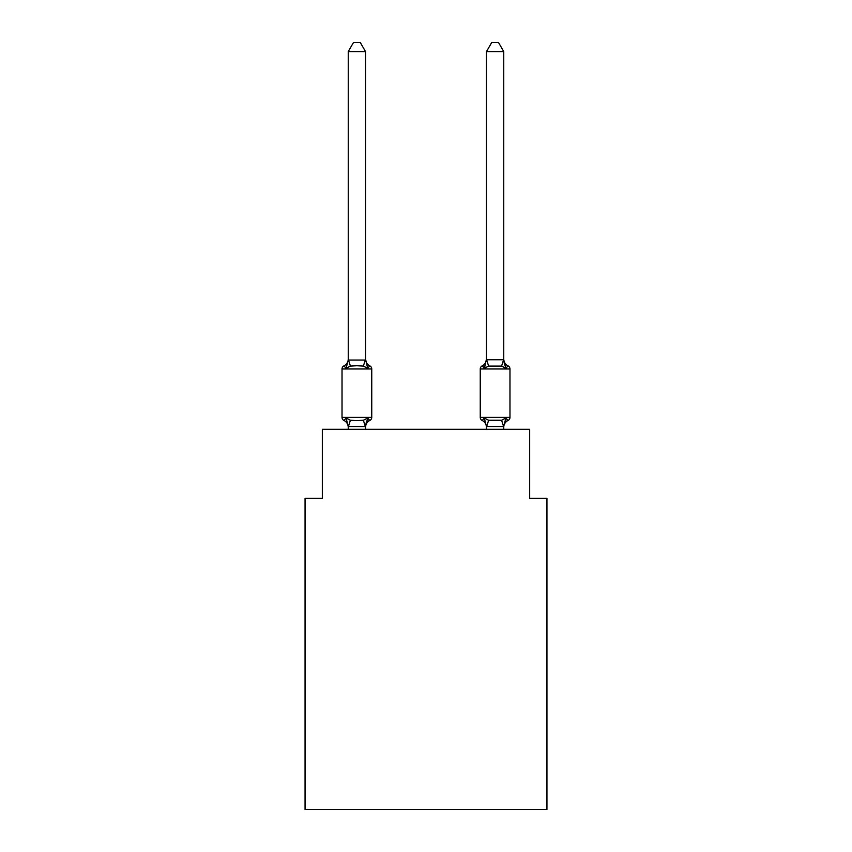 <?xml version="1.0" encoding="UTF-8"?>
<svg xmlns="http://www.w3.org/2000/svg" width="852" height="852" viewBox="0 0 852 852"><rect width="100%" height="100%" fill="white"/><g stroke="black" fill="none" stroke-linecap="round" stroke-linejoin="round"><path stroke-width="1.28" d="M546.941 809.4L546.941 498.399L529.667 498.399L529.667 429.28L322.333 429.28L322.333 498.399L305.059 498.399L305.059 809.4L546.941 809.4M508.026 420.473A3.451 3.451 0 0 0 509.975 417.363A3.451 3.451 0 0 1 508.026 420.473L505.907 418.034L508.026 420.473A3.451 3.451 0 0 0 509.975 417.363A3.451 3.451 0 0 1 508.026 420.473L506.951 419.93L508.026 420.473A3.451 3.451 0 0 0 509.975 417.363A3.451 3.451 0 0 1 508.026 420.473A3.451 3.451 0 0 0 509.975 417.363A3.451 3.451 0 0 1 508.026 420.473L506.951 419.93L508.026 420.473A3.451 3.451 0 0 0 509.975 417.363A3.451 3.451 0 0 1 508.026 420.473A3.451 3.451 0 0 0 509.975 417.363A3.451 3.451 0 0 1 508.026 420.473L506.951 419.93L508.026 420.473A3.451 3.451 0 0 0 509.975 417.363A3.451 3.451 0 0 1 508.026 420.473A3.451 3.451 0 0 0 509.975 417.363A3.451 3.451 0 0 1 508.026 420.473L506.951 419.93L508.026 420.473A3.451 3.451 0 0 0 509.975 417.363A3.451 3.451 0 0 1 508.026 420.473A3.451 3.451 0 0 0 509.975 417.363A3.451 3.451 0 0 1 508.026 420.473L506.951 419.93L508.026 420.473A3.451 3.451 0 0 0 509.975 417.363A3.451 3.451 0 0 1 508.026 420.473A3.451 3.451 0 0 0 509.975 417.363A3.451 3.451 0 0 1 508.026 420.473L506.951 419.93L508.026 420.473A3.451 3.451 0 0 0 509.975 417.363A3.451 3.451 0 0 1 508.026 420.473A3.451 3.451 0 0 0 509.975 417.363A3.451 3.451 0 0 1 508.026 420.473L506.951 419.93L508.026 420.473A3.451 3.451 0 0 0 509.975 417.363A3.451 3.451 0 0 1 508.026 420.473A3.451 3.451 0 0 0 509.975 417.363A3.451 3.451 0 0 1 508.026 420.473L506.951 419.93L508.026 420.473A3.451 3.451 0 0 0 509.975 417.363A3.451 3.451 0 0 1 508.026 420.473A3.451 3.451 0 0 0 509.975 417.363A3.451 3.451 0 0 1 508.026 420.473L506.951 419.93L508.026 420.473A3.451 3.451 0 0 0 509.975 417.363A3.451 3.451 0 0 1 508.026 420.473A3.451 3.451 0 0 0 509.975 417.363A3.451 3.451 0 0 1 508.026 420.473L506.951 419.93L508.026 420.473A3.451 3.451 0 0 0 509.975 417.363A3.451 3.451 0 0 1 508.026 420.473A3.451 3.451 0 0 0 509.975 417.363A3.451 3.451 0 0 1 508.026 420.473L506.951 419.93L508.026 420.473A3.451 3.451 0 0 0 509.975 417.363A3.451 3.451 0 0 1 508.026 420.473A3.451 3.451 0 0 0 509.975 417.363A3.451 3.451 0 0 1 508.026 420.473L506.951 419.93L508.026 420.473A3.451 3.451 0 0 0 509.975 417.363A3.451 3.451 0 0 1 508.026 420.473A3.451 3.451 0 0 0 509.975 417.363A3.451 3.451 0 0 1 508.026 420.473L506.951 419.93L508.026 420.473A3.451 3.451 0 0 0 509.975 417.363A3.451 3.451 0 0 1 508.026 420.473A3.451 3.451 0 0 0 509.975 417.363A3.451 3.451 0 0 1 508.026 420.473L506.951 419.93L508.026 420.473A3.451 3.451 0 0 0 509.975 417.363A3.451 3.451 0 0 1 508.026 420.473A3.451 3.451 0 0 0 509.975 417.363A3.451 3.451 0 0 1 508.026 420.473L506.951 419.93L508.026 420.473A3.451 3.451 0 0 0 509.975 417.363A3.451 3.451 0 0 1 508.026 420.473A3.451 3.451 0 0 0 509.975 417.363A3.451 3.451 0 0 1 508.026 420.473L506.951 419.93L508.026 420.473A3.451 3.451 0 0 0 509.975 417.363A3.451 3.451 0 0 1 508.026 420.473A3.451 3.451 0 0 0 509.975 417.363A3.451 3.451 0 0 1 508.026 420.473L506.951 419.93L508.026 420.473A3.451 3.451 0 0 0 509.975 417.363A3.451 3.451 0 0 1 508.026 420.473A3.451 3.451 0 0 0 509.975 417.363A3.451 3.451 0 0 1 508.026 420.473L506.951 419.93L508.026 420.473A3.451 3.451 0 0 0 509.975 417.363A3.451 3.451 0 0 1 508.026 420.473L505.907 418.034L508.026 420.473A3.451 3.451 0 0 0 509.975 417.363A3.451 3.451 0 0 1 508.026 420.473L505.907 418.034L508.026 420.473A3.451 3.451 0 0 0 509.975 417.363A3.451 3.451 0 0 1 508.026 420.473A3.451 3.451 0 0 0 509.975 417.363A3.451 3.451 0 0 1 508.026 420.473L505.907 418.034L508.026 420.473A7.604 7.604 0 0 0 503.756 427.299L503.756 427.299M509.975 368.98L480.251 368.98A3.451 3.451 0 0 1 482.2 365.87L484.309 368.309L482.2 365.87A3.451 3.451 0 0 0 480.251 368.98A3.451 3.451 0 0 1 482.2 365.87A7.604 7.604 0 0 0 486.471 359.043L484.309 368.309L482.2 365.87L484.309 368.309L485.118 365.572L484.309 368.309L485.118 365.572L484.309 368.309L485.118 365.572L484.309 368.309L485.118 365.572L484.309 368.309L485.118 365.572L484.309 368.309L485.118 365.572L484.309 368.309L485.118 365.572L484.309 368.309L485.118 365.572L484.309 368.309L485.118 365.572L484.309 368.309L485.118 365.572L484.309 368.309L485.118 365.572L484.309 368.309L485.118 365.572L484.309 368.309L485.118 365.572L484.309 368.309L485.118 365.572L484.309 368.309L485.118 365.572L484.309 368.309L485.118 365.572L484.309 368.309L485.118 365.572L484.309 368.309L485.118 365.572L484.309 368.309L485.118 365.572L484.309 368.309L485.118 365.572L484.309 368.309L488.633 366.083L501.594 366.083L505.907 368.309L504.107 362.664L505.907 368.309L508.026 365.87L505.907 368.309L504.107 362.664L505.907 368.309L508.026 365.87L505.907 368.309L504.107 362.664L505.907 368.309L508.026 365.87L505.907 368.309L504.107 362.664L505.907 368.309L508.026 365.87L505.907 368.309L504.107 362.664L505.907 368.309L508.026 365.87L505.907 368.309L504.107 362.664L505.907 368.309L508.026 365.87L505.907 368.309L504.107 362.664L505.907 368.309L508.026 365.87L505.907 368.309L504.107 362.664L505.907 368.309L508.026 365.87L505.907 368.309L504.107 362.664L505.907 368.309L508.026 365.87L505.907 368.309L504.107 362.664L505.907 368.309L508.026 365.87L505.907 368.309L504.107 362.664L505.907 368.309L508.026 365.87L505.907 368.309L504.107 362.664L505.907 368.309L508.026 365.87L505.907 368.309L504.107 362.664L505.907 368.309L508.026 365.87L505.907 368.309L504.107 362.664L505.907 368.309L508.026 365.87L505.907 368.309L504.107 362.664L505.907 368.309L508.026 365.87L505.907 368.309L504.107 362.664L505.907 368.309L508.026 365.87L505.907 368.309L504.107 362.664L505.907 368.309L508.026 365.87L505.907 368.309L504.107 362.664L505.907 368.309L508.026 365.87L505.907 368.309L504.107 362.664L505.907 368.309L508.026 365.87L505.907 368.309L504.107 362.664L505.907 368.309L508.026 365.87A3.451 3.451 0 0 1 509.975 368.98L509.975 417.363L480.251 417.363A3.451 3.451 0 0 0 482.2 420.473L484.309 418.034L482.2 420.473A7.604 7.604 0 0 1 486.471 427.299L486.471 426.288L486.471 427.299A7.604 7.604 0 0 0 482.2 420.473A7.604 7.604 0 0 1 486.471 427.299A7.604 7.604 0 0 0 482.2 420.473L484.309 418.034L482.2 420.473A7.604 7.604 0 0 1 486.471 427.299A7.604 7.604 0 0 0 482.2 420.473A7.604 7.604 0 0 1 486.471 427.299A7.604 7.604 0 0 0 482.2 420.473A7.604 7.604 0 0 1 486.471 427.299A7.604 7.604 0 0 0 482.2 420.473L484.309 418.034L482.2 420.473A7.604 7.604 0 0 1 486.471 427.299A7.604 7.604 0 0 0 482.2 420.473A7.604 7.604 0 0 1 486.471 427.299A7.604 7.604 0 0 0 482.2 420.473A7.604 7.604 0 0 1 486.471 427.299A7.604 7.604 0 0 0 482.2 420.473L484.309 418.034L482.2 420.473A7.604 7.604 0 0 1 486.471 427.299A7.604 7.604 0 0 0 482.2 420.473A7.604 7.604 0 0 1 486.471 427.299A7.604 7.604 0 0 0 482.2 420.473L484.309 418.034L482.2 420.473A7.604 7.604 0 0 1 486.471 427.299A7.604 7.604 0 0 0 482.2 420.473L484.309 418.034L482.2 420.473A7.604 7.604 0 0 1 486.471 427.299A7.604 7.604 0 0 0 482.2 420.473A7.604 7.604 0 0 1 486.471 427.299A7.604 7.604 0 0 0 482.2 420.473A7.604 7.604 0 0 1 486.471 427.299A7.604 7.604 0 0 0 482.2 420.473A7.604 7.604 0 0 1 486.471 427.299A7.604 7.604 0 0 0 482.2 420.473A7.604 7.604 0 0 1 486.471 427.299A7.604 7.604 0 0 0 482.2 420.473L484.309 418.034L482.2 420.473A7.604 7.604 0 0 1 486.471 427.299A7.604 7.604 0 0 0 482.2 420.473A7.604 7.604 0 0 1 486.471 427.299A7.604 7.604 0 0 0 482.2 420.473A7.604 7.604 0 0 1 486.471 427.299A7.604 7.604 0 0 0 482.2 420.473L484.309 418.034L482.2 420.473A7.604 7.604 0 0 1 486.471 427.299A7.604 7.604 0 0 0 482.2 420.473L484.309 418.034L482.2 420.473A3.451 3.451 0 0 1 480.251 417.363A3.451 3.451 0 0 0 482.2 420.473A3.451 3.451 0 0 1 480.251 417.363A3.451 3.451 0 0 0 482.2 420.473A3.451 3.451 0 0 1 480.251 417.363A3.451 3.451 0 0 0 482.2 420.473A3.451 3.451 0 0 1 480.251 417.363A3.451 3.451 0 0 0 482.2 420.473A3.451 3.451 0 0 1 480.251 417.363A3.451 3.451 0 0 0 482.2 420.473A3.451 3.451 0 0 1 480.251 417.363A3.451 3.451 0 0 0 482.2 420.473A3.451 3.451 0 0 1 480.251 417.363A3.451 3.451 0 0 0 482.2 420.473L484.309 418.034L482.2 420.473A3.451 3.451 0 0 1 480.251 417.363A3.451 3.451 0 0 0 482.2 420.473L484.309 418.034L482.2 420.473A3.451 3.451 0 0 1 480.251 417.363A3.451 3.451 0 0 0 482.2 420.473L484.309 418.034L482.2 420.473A3.451 3.451 0 0 1 480.251 417.363A3.451 3.451 0 0 0 482.2 420.473L484.309 418.034L482.2 420.473A3.451 3.451 0 0 1 480.251 417.363A3.451 3.451 0 0 0 482.2 420.473L484.309 418.034L482.2 420.473A3.451 3.451 0 0 1 480.251 417.363A3.451 3.451 0 0 0 482.2 420.473L484.309 418.034L482.2 420.473A3.451 3.451 0 0 1 480.251 417.363A3.451 3.451 0 0 0 482.2 420.473L484.309 418.034L482.2 420.473A3.451 3.451 0 0 1 480.251 417.363A3.451 3.451 0 0 0 482.2 420.473L484.309 418.034L482.2 420.473A3.451 3.451 0 0 1 480.251 417.363A3.451 3.451 0 0 0 482.2 420.473L484.309 418.034L482.2 420.473A3.451 3.451 0 0 1 480.251 417.363A3.451 3.451 0 0 0 482.2 420.473L484.309 418.034L482.2 420.473A3.451 3.451 0 0 1 480.251 417.363A3.451 3.451 0 0 0 482.2 420.473L484.309 418.034L482.2 420.473A3.451 3.451 0 0 1 480.251 417.363A3.451 3.451 0 0 0 482.2 420.473L484.309 418.034L482.2 420.473A3.451 3.451 0 0 1 480.251 417.363A3.451 3.451 0 0 0 482.2 420.473L484.309 418.034L482.2 420.473A3.451 3.451 0 0 1 480.251 417.363L480.251 368.98A3.451 3.451 0 0 1 482.2 365.87L483.18 366.349M503.756 429.28L503.756 426.596L486.471 426.596L484.309 418.034L488.633 420.26L501.594 420.26L505.907 418.034L503.617 426.639L501.594 420.26M503.756 359.043L503.756 359.043A7.604 7.604 0 0 0 508.026 365.87M348.244 427.299L348.244 427.299A7.604 7.604 0 0 0 343.974 420.473A3.451 3.451 0 0 1 342.025 417.363A3.451 3.451 0 0 0 343.974 420.473L346.093 418.034L343.974 420.473A3.451 3.451 0 0 1 342.025 417.363A3.451 3.451 0 0 0 343.974 420.473A3.451 3.451 0 0 1 342.025 417.363A3.451 3.451 0 0 0 343.974 420.473A3.451 3.451 0 0 1 342.025 417.363A3.451 3.451 0 0 0 343.974 420.473A3.451 3.451 0 0 1 342.025 417.363A3.451 3.451 0 0 0 343.974 420.473A3.451 3.451 0 0 1 342.025 417.363A3.451 3.451 0 0 0 343.974 420.473A3.451 3.451 0 0 1 342.025 417.363A3.451 3.451 0 0 0 343.974 420.473A3.451 3.451 0 0 1 342.025 417.363A3.451 3.451 0 0 0 343.974 420.473A3.451 3.451 0 0 1 342.025 417.363A3.451 3.451 0 0 0 343.974 420.473A3.451 3.451 0 0 1 342.025 417.363A3.451 3.451 0 0 0 343.974 420.473A3.451 3.451 0 0 1 342.025 417.363A3.451 3.451 0 0 0 343.974 420.473A3.451 3.451 0 0 1 342.025 417.363A3.451 3.451 0 0 0 343.974 420.473A3.451 3.451 0 0 1 342.025 417.363A3.451 3.451 0 0 0 343.974 420.473A3.451 3.451 0 0 1 342.025 417.363A3.451 3.451 0 0 0 343.974 420.473A3.451 3.451 0 0 1 342.025 417.363A3.451 3.451 0 0 0 343.974 420.473A3.451 3.451 0 0 1 342.025 417.363A3.451 3.451 0 0 0 343.974 420.473A3.451 3.451 0 0 1 342.025 417.363A3.451 3.451 0 0 0 343.974 420.473A3.451 3.451 0 0 1 342.025 417.363A3.451 3.451 0 0 0 343.974 420.473A3.451 3.451 0 0 1 342.025 417.363A3.451 3.451 0 0 0 343.974 420.473A3.451 3.451 0 0 1 342.025 417.363A3.451 3.451 0 0 0 343.974 420.473A3.451 3.451 0 0 1 342.025 417.363A3.451 3.451 0 0 0 343.974 420.473A3.451 3.451 0 0 1 342.025 417.363A3.451 3.451 0 0 0 343.974 420.473A3.451 3.451 0 0 1 342.025 417.363A3.451 3.451 0 0 0 343.974 420.473A3.451 3.451 0 0 1 342.025 417.363A3.451 3.451 0 0 0 343.974 420.473A3.451 3.451 0 0 1 342.025 417.363A3.451 3.451 0 0 0 343.974 420.473A3.451 3.451 0 0 1 342.025 417.363A3.451 3.451 0 0 0 343.974 420.473A3.451 3.451 0 0 1 342.025 417.363A3.451 3.451 0 0 0 343.974 420.473A3.451 3.451 0 0 1 342.025 417.363A3.451 3.451 0 0 0 343.974 420.473A3.451 3.451 0 0 1 342.025 417.363A3.451 3.451 0 0 0 343.974 420.473A3.451 3.451 0 0 1 342.025 417.363A3.451 3.451 0 0 0 343.974 420.473A3.451 3.451 0 0 1 342.025 417.363A3.451 3.451 0 0 0 343.974 420.473A3.451 3.451 0 0 1 342.025 417.363A3.451 3.451 0 0 0 343.974 420.473A3.451 3.451 0 0 1 342.025 417.363A3.451 3.451 0 0 0 343.974 420.473A3.451 3.451 0 0 1 342.025 417.363A3.451 3.451 0 0 0 343.974 420.473A3.451 3.451 0 0 1 342.025 417.363A3.451 3.451 0 0 0 343.974 420.473A3.451 3.451 0 0 1 342.025 417.363A3.451 3.451 0 0 0 343.974 420.473A3.451 3.451 0 0 1 342.025 417.363A3.451 3.451 0 0 0 343.974 420.473A3.451 3.451 0 0 1 342.025 417.363A3.451 3.451 0 0 0 343.974 420.473A3.451 3.451 0 0 1 342.025 417.363A3.451 3.451 0 0 0 343.974 420.473L346.093 418.034L343.974 420.473A3.451 3.451 0 0 1 342.025 417.363A3.451 3.451 0 0 0 343.974 420.473L346.093 418.034L343.974 420.473L346.093 418.034L343.974 420.473L346.093 418.034L343.974 420.473L346.093 418.034L343.974 420.473L346.093 418.034L343.974 420.473L346.093 418.034L343.974 420.473L346.093 418.034L343.974 420.473L346.093 418.034L343.974 420.473L346.093 418.034L343.974 420.473L346.093 418.034L343.974 420.473L346.093 418.034L343.974 420.473L346.093 418.034L343.974 420.473L346.093 418.034L343.974 420.473L346.093 418.034L343.974 420.473L346.093 418.034L343.974 420.473L346.093 418.034L343.974 420.473L346.093 418.034L343.974 420.473L346.093 418.034L343.974 420.473L346.093 418.034L343.974 420.473L346.093 418.034L350.406 420.26L356.892 420.611L363.367 420.26L367.691 418.034L369.8 420.473L368.82 419.993M348.244 360.055L346.093 368.309L343.974 365.87A3.451 3.451 0 0 0 342.025 368.98L371.749 368.98A3.451 3.451 0 0 0 369.8 365.87L367.691 368.309L369.8 365.87L367.691 368.309L369.8 365.87L367.691 368.309L369.8 365.87L367.691 368.309L369.8 365.87L367.691 368.309L369.8 365.87L367.691 368.309L369.8 365.87L367.691 368.309L369.8 365.87L367.691 368.309L369.8 365.87L367.691 368.309L369.8 365.87L367.691 368.309L369.8 365.87L367.691 368.309L369.8 365.87L367.691 368.309L369.8 365.87L367.691 368.309L363.367 366.083L356.892 365.742L350.406 366.083L346.093 368.309L343.974 365.87A7.604 7.604 0 0 0 348.244 359.043L348.244 360.055L365.529 360.055L365.529 359.043L367.691 368.309L369.8 365.87A3.451 3.451 0 0 1 371.749 368.98A3.451 3.451 0 0 0 369.8 365.87A3.451 3.451 0 0 1 371.749 368.98A3.451 3.451 0 0 0 369.8 365.87L367.691 368.309L369.8 365.87A3.451 3.451 0 0 1 371.749 368.98A3.451 3.451 0 0 0 369.8 365.87A3.451 3.451 0 0 1 371.749 368.98A3.451 3.451 0 0 0 369.8 365.87A3.451 3.451 0 0 1 371.749 368.98A3.451 3.451 0 0 0 369.8 365.87A3.451 3.451 0 0 1 371.749 368.98A3.451 3.451 0 0 0 369.8 365.87L367.691 368.309L369.8 365.87A3.451 3.451 0 0 1 371.749 368.98A3.451 3.451 0 0 0 369.8 365.87A3.451 3.451 0 0 1 371.749 368.98A3.451 3.451 0 0 0 369.8 365.87A3.451 3.451 0 0 1 371.749 368.98A3.451 3.451 0 0 0 369.8 365.87L367.691 368.309L369.8 365.87A3.451 3.451 0 0 1 371.749 368.98A3.451 3.451 0 0 0 369.8 365.87L367.691 368.309L369.8 365.87A3.451 3.451 0 0 1 371.749 368.98A3.451 3.451 0 0 0 369.8 365.87A3.451 3.451 0 0 1 371.749 368.98A3.451 3.451 0 0 0 369.8 365.87A3.451 3.451 0 0 1 371.749 368.98A3.451 3.451 0 0 0 369.8 365.87L367.691 368.309L369.8 365.87A3.451 3.451 0 0 1 371.749 368.98A3.451 3.451 0 0 0 369.8 365.87L367.691 368.309L369.8 365.87A3.451 3.451 0 0 1 371.749 368.98A3.451 3.451 0 0 0 369.8 365.87A3.451 3.451 0 0 1 371.749 368.98A3.451 3.451 0 0 0 369.8 365.87A3.451 3.451 0 0 1 371.749 368.98A3.451 3.451 0 0 0 369.8 365.87L367.691 368.309L369.8 365.87A3.451 3.451 0 0 1 371.749 368.98A3.451 3.451 0 0 0 369.8 365.87A3.451 3.451 0 0 1 371.749 368.98A3.451 3.451 0 0 0 369.8 365.87A3.451 3.451 0 0 1 371.749 368.98A3.451 3.451 0 0 0 369.8 365.87A3.451 3.451 0 0 1 371.749 368.98A3.451 3.451 0 0 0 369.8 365.87L367.691 368.309L369.8 365.87A3.451 3.451 0 0 1 371.749 368.98A3.451 3.451 0 0 0 369.8 365.87A3.451 3.451 0 0 1 371.749 368.98A3.451 3.451 0 0 0 369.8 365.87A3.451 3.451 0 0 1 371.749 368.98A3.451 3.451 0 0 0 369.8 365.87L367.691 368.309L369.8 365.87A3.451 3.451 0 0 1 371.749 368.98A3.451 3.451 0 0 0 369.8 365.87L367.691 368.309L369.8 365.87A3.451 3.451 0 0 1 371.749 368.98A3.451 3.451 0 0 0 369.8 365.87A3.451 3.451 0 0 1 371.749 368.98A3.451 3.451 0 0 0 369.8 365.87A3.451 3.451 0 0 1 371.749 368.98A3.451 3.451 0 0 0 369.8 365.87L367.691 368.309L369.8 365.87A3.451 3.451 0 0 1 371.749 368.98A3.451 3.451 0 0 0 369.8 365.87L367.691 368.309L369.8 365.87A3.451 3.451 0 0 1 371.749 368.98A3.451 3.451 0 0 0 369.8 365.87A3.451 3.451 0 0 1 371.749 368.98A3.451 3.451 0 0 0 369.8 365.87A3.451 3.451 0 0 1 371.749 368.98A3.451 3.451 0 0 0 369.8 365.87L367.691 368.309L369.8 365.87A3.451 3.451 0 0 1 371.749 368.98A3.451 3.451 0 0 0 369.8 365.87A3.451 3.451 0 0 1 371.749 368.98A3.451 3.451 0 0 0 369.8 365.87A3.451 3.451 0 0 1 371.749 368.98A3.451 3.451 0 0 0 369.8 365.87A3.451 3.451 0 0 1 371.749 368.98A3.451 3.451 0 0 0 369.8 365.87L367.691 368.309L369.8 365.87A3.451 3.451 0 0 1 371.749 368.98A3.451 3.451 0 0 0 369.8 365.87A3.451 3.451 0 0 1 371.749 368.98A3.451 3.451 0 0 0 369.8 365.87A3.451 3.451 0 0 1 371.749 368.98A3.451 3.451 0 0 0 369.8 365.87L367.691 368.309L369.8 365.87A3.451 3.451 0 0 1 371.749 368.98L371.749 417.363A3.451 3.451 0 0 1 369.8 420.473L367.691 418.034L369.8 420.473A7.604 7.604 0 0 0 365.529 427.299L366.339 422.219L365.391 426.639L348.244 426.596L346.093 418.034M365.529 51.589L348.244 51.589L353.431 42.6L360.343 42.6L365.529 51.589L365.529 360.055M367.691 418.034L369.8 420.473L367.691 418.034L369.8 420.473L367.691 418.034L369.8 420.473L367.691 418.034L369.8 420.473L367.691 418.034L369.8 420.473L367.691 418.034L369.8 420.473L367.691 418.034L369.8 420.473L367.691 418.034L369.8 420.473L367.691 418.034L369.8 420.473L367.691 418.034L369.8 420.473L367.691 418.034L369.8 420.473L367.691 418.034L369.8 420.473L367.691 418.034L369.8 420.473L367.691 418.034L369.8 420.473L367.691 418.034L369.8 420.473L367.691 418.034L369.8 420.473L367.691 418.034L369.8 420.473L367.691 418.034L369.8 420.473L367.691 418.034L369.8 420.473L367.691 418.034L365.529 426.288M486.471 429.28L486.471 426.288M480.251 368.98A3.451 3.451 0 0 1 482.2 365.87L484.309 368.309L482.2 365.87A3.451 3.451 0 0 0 480.251 368.98A3.451 3.451 0 0 1 482.2 365.87L484.309 368.309L482.2 365.87A3.451 3.451 0 0 0 480.251 368.98A3.451 3.451 0 0 1 482.2 365.87L484.309 368.309L482.2 365.87A3.451 3.451 0 0 0 480.251 368.98A3.451 3.451 0 0 1 482.2 365.87L484.309 368.309L482.2 365.87A3.451 3.451 0 0 0 480.251 368.98A3.451 3.451 0 0 1 482.2 365.87L484.309 368.309L482.2 365.87A3.451 3.451 0 0 0 480.251 368.98A3.451 3.451 0 0 1 482.2 365.87L484.309 368.309L482.2 365.87A3.451 3.451 0 0 0 480.251 368.98A3.451 3.451 0 0 1 482.2 365.87L484.309 368.309L482.2 365.87A3.451 3.451 0 0 0 480.251 368.98A3.451 3.451 0 0 1 482.2 365.87L484.309 368.309L482.2 365.87A3.451 3.451 0 0 0 480.251 368.98A3.451 3.451 0 0 1 482.2 365.87L484.309 368.309L482.2 365.87A3.451 3.451 0 0 0 480.251 368.98A3.451 3.451 0 0 1 482.2 365.87L484.309 368.309L482.2 365.87A3.451 3.451 0 0 0 480.251 368.98A3.451 3.451 0 0 1 482.2 365.87L484.309 368.309L482.2 365.87A3.451 3.451 0 0 0 480.251 368.98A3.451 3.451 0 0 1 482.2 365.87L484.309 368.309L482.2 365.87A3.451 3.451 0 0 0 480.251 368.98A3.451 3.451 0 0 1 482.2 365.87L484.309 368.309L482.2 365.87A3.451 3.451 0 0 0 480.251 368.98A3.451 3.451 0 0 1 482.2 365.87L484.309 368.309L482.2 365.87A3.451 3.451 0 0 0 480.251 368.98A3.451 3.451 0 0 1 482.2 365.87L484.309 368.309L482.2 365.87A3.451 3.451 0 0 0 480.251 368.98A3.451 3.451 0 0 1 482.2 365.87L484.309 368.309L482.2 365.87A3.451 3.451 0 0 0 480.251 368.98A3.451 3.451 0 0 1 482.2 365.87L484.309 368.309L482.2 365.87A3.451 3.451 0 0 0 480.251 368.98A3.451 3.451 0 0 1 482.2 365.87L484.309 368.309L482.2 365.87A3.451 3.451 0 0 0 480.251 368.98A3.451 3.451 0 0 1 482.2 365.87L484.309 368.309M342.025 368.98L342.025 417.363L371.749 417.363M348.244 51.589L348.244 359.746M365.529 429.28L365.529 426.596M348.244 429.28L348.244 426.596M365.529 359.043A7.604 7.604 0 0 0 369.8 365.87M503.756 359.746L503.756 51.589L486.471 51.589L486.471 359.746L503.756 359.746L505.907 368.309M484.309 418.034L482.2 420.473M486.471 51.589L491.657 42.6L498.569 42.6L503.756 51.589M350.406 420.26L348.383 426.639M363.367 420.26L365.391 426.639M348.383 359.704L350.406 366.083M365.391 359.704L363.367 366.083M486.609 426.639L488.633 420.26M501.594 366.083L503.617 359.704M488.633 366.083L486.609 359.704"/></g></svg>
